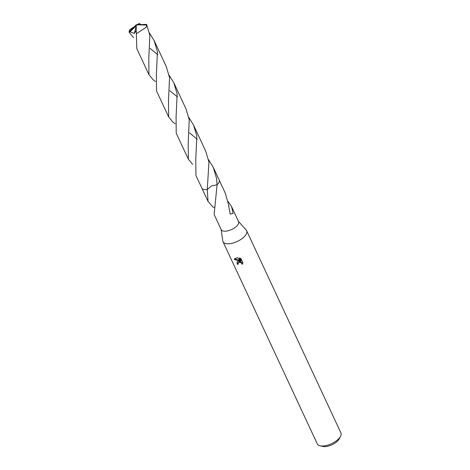 <?xml version="1.0" encoding="UTF-8"?>
<svg xmlns="http://www.w3.org/2000/svg" width="470" height="470" viewBox="0 0 470 470"><rect width="100%" height="100%" fill="white"/><g stroke="black" fill="none" stroke-linecap="round" stroke-linejoin="round"><path stroke-width="0.7" d="M221.1 229.395L222.774 240.946A13.031 5.816 -25 0 0 222.997 241.692A13.031 5.816 -25 0 0 230.124 243.654A13.031 5.816 -25 0 0 242.473 238.29A13.031 5.816 -25 0 0 246.615 230.682A13.031 5.816 -25 0 0 246.186 230.03L238.419 221.323M204.444 189.575A9.559 4.265 -25 0 0 207.059 189.522A9.559 4.265 -25 0 0 207.264 189.492L211.512 185.932L217.064 184.78L214.402 211.982A9.559 4.265 155 0 1 214.226 211.941L214.238 214.684L221.217 229.654A9.559 4.265 -25 0 0 226.446 231.093A9.559 4.265 -25 0 0 235.499 227.163A9.559 4.265 -25 0 0 238.537 221.576L231.557 206.606L233.108 213.321L230.206 214.161L228.702 206.025A9.559 4.265 -25 0 0 228.837 205.842L225.371 193.34L219.232 180.169M238.337 261.267L239.87 261.173L234.289 259.34L234.524 258.77L237.421 257.63L240.781 261.25L239.207 257.871L240.987 258.618L242.931 262.783L242.026 264.399L241.88 263.594L240.763 262.53L238.86 262.389L238.261 262.853L238.278 264.181A13.031 5.816 155 0 1 237.203 264.199L237.133 262.078L238.337 261.267M222.997 241.692L317.297 443.921A13.031 5.816 -25 0 0 320.094 445.813A13.031 5.816 -25 0 0 324.423 445.877A13.031 5.816 -25 0 0 340.568 436.266A13.031 5.816 -25 0 0 340.914 432.905L246.615 230.682M320.094 445.813L322.884 446.447A10.422 4.653 -25 0 0 326.345 446.5A10.422 4.653 -25 0 0 339.264 438.81L340.568 436.266M208.516 159.671L213.268 167.373L216.547 178.394L217.07 184.78L211.512 185.932L207.264 189.492A9.559 4.265 -25 0 0 207.264 189.492L208.95 162.109L205.672 151.076L193.564 125.12L196.836 136.141L195.773 159.318L195.937 175.457L201.824 188.088A9.565 4.265 -25 0 0 207.258 189.492L208.051 201.418L213.127 207.229L214.678 207.205M217.058 184.786A9.559 4.265 -25 0 0 218.615 182.971M228.138 201.583L231.557 206.606M238.261 262.853L239.541 261.79L241.081 262.031L242.197 263.083L242.032 264.393M242.344 263.893L242.649 263.541M237.315 261.843L237.52 263.688A12.161 5.429 -25 0 0 238.126 263.693M237.52 263.688L237.203 264.199M234.706 258.529L234.618 258.817L240.182 260.674L239.87 261.173M239.859 258.071L241.098 260.738L240.781 261.25M234.618 258.817L234.289 259.34M155.447 81.527L153.238 79.877L148.937 74.654L148.802 58.392L149.842 35.362L146.587 24.387L136.235 24.798L146.758 25.039A9.559 4.265 -25 0 0 146.587 24.387M146.758 25.039L146.105 27.354L136.5 33.646M133.533 37.624L129.256 32.442L130.043 31.737L134.332 33.423L136.241 30.527L136.829 48.686L148.937 74.654M169.106 75.165L173.859 82.861L177.137 93.888L176.074 117.024L176.232 133.198L188.335 159.16L188.2 142.898L189.251 119.868L185.967 108.823L173.859 82.861M177.496 96.985L169.817 90.639M217.07 184.78A9.565 4.265 -25 0 0 218.65 182.912A9.565 4.265 -25 0 0 219.161 180.004L213.268 167.373M192.63 164.371L188.335 159.16M130.043 31.737L135.713 26.332L136.235 24.798L129.085 31.784A9.559 4.265 -25 0 0 129.256 32.442M129.085 31.784L129.802 29.616L139.49 23.5L140.583 24.328M149.401 32.918L154.154 40.608L157.432 51.647L156.375 74.765L156.534 90.945L168.636 116.901L168.489 100.709L169.547 77.621L166.263 66.576L154.154 40.608M157.791 54.731L150.112 48.392M175.151 123.78L172.937 122.13L168.636 116.901M188.811 117.418L193.564 125.12M197.2 139.226L189.522 132.887M138.973 24.358L138.491 23.917L139.49 23.5M137.158 24.516L138.491 23.917M135.713 26.332L136.235 26.015L134.332 33.423M136.235 26.015L136.241 30.532M135.724 26.355L136.235 24.798M201.906 188.247L208.051 201.418M168.436 101.068L168.372 101.473"/></g></svg>
